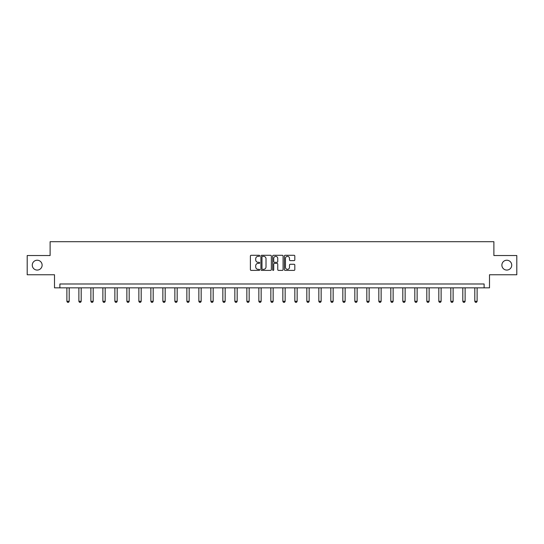 <?xml version="1.0" encoding="UTF-8"?>
<svg xmlns="http://www.w3.org/2000/svg" width="544" height="544" viewBox="0 0 544 544"><rect width="100%" height="100%" fill="white"/><g stroke="black" fill="none" stroke-linecap="round" stroke-linejoin="round"><path stroke-width="0.82" d="M259.692 255.823A0.53 0.53 0 0 0 259.168 255.292L251.144 255.292A0.755 0.755 0 0 0 250.39 256.047L250.39 269.634A0.755 0.755 0 0 0 251.144 270.388L259.168 270.388A0.53 0.53 0 0 0 259.692 269.858A0.53 0.53 0 0 0 259.168 269.334L258.128 269.334A2.414 2.414 0 0 1 255.714 266.914L255.714 265.785A2.414 2.414 0 0 1 258.128 263.371L259.168 263.371A0.53 0.53 0 0 0 259.692 262.84A0.53 0.53 0 0 0 259.168 262.31L258.128 262.31A2.414 2.414 0 0 1 255.714 259.896L255.714 258.76A2.414 2.414 0 0 1 258.128 256.346L259.168 256.346A0.53 0.53 0 0 0 259.692 255.823M501.881 265.146A4.923 4.923 0 0 0 506.804 270.069A4.923 4.923 0 0 0 511.727 265.146A4.923 4.923 0 0 0 506.804 260.222A4.923 4.923 0 0 0 501.881 265.146M32.273 265.146A4.923 4.923 0 0 0 37.196 270.069A4.923 4.923 0 0 0 42.119 265.146A4.923 4.923 0 0 0 37.196 260.222A4.923 4.923 0 0 0 32.273 265.146M294.059 260.61A0.755 0.755 0 0 0 294.814 259.855L294.814 256.047A0.755 0.755 0 0 0 294.059 255.292L285.151 255.292A0.755 0.755 0 0 0 284.396 256.047L284.396 269.634A0.755 0.755 0 0 0 285.151 270.388L294.059 270.388A0.755 0.755 0 0 0 294.814 269.634L294.814 265.03A0.755 0.755 0 0 0 294.059 264.275L290.251 264.275A0.755 0.755 0 0 0 289.496 265.03L289.496 267.315A2.02 2.02 0 0 1 287.477 269.334A2.02 2.02 0 0 1 285.457 267.315L285.457 258.366A2.02 2.02 0 0 1 287.477 256.346A2.02 2.02 0 0 1 289.496 258.366L289.496 259.855A0.755 0.755 0 0 0 290.251 260.61L294.059 260.61M484.112 287.837L489.498 287.837L489.498 274.761L516.8 274.761L516.8 255.537L493.884 255.537L493.884 241.692L50.116 241.692L50.116 255.537L27.2 255.537L27.2 274.761L54.502 274.761L54.502 287.837L484.112 287.837L484.112 283.988L59.888 283.988L59.888 287.837M271.34 256.047A0.755 0.755 0 0 0 270.586 255.292L261.678 255.292A0.755 0.755 0 0 0 260.923 256.047L260.923 269.634A0.755 0.755 0 0 0 261.678 270.388L270.586 270.388A0.755 0.755 0 0 0 271.34 269.634L271.34 256.047M273.414 255.292L282.322 255.292A0.755 0.755 0 0 1 283.077 256.047L283.077 269.634A0.755 0.755 0 0 1 282.322 270.388L278.514 270.388A0.755 0.755 0 0 1 277.753 269.634L277.753 264.126A0.755 0.755 0 0 0 276.998 263.371L274.475 263.371A0.755 0.755 0 0 0 273.72 264.126L273.72 269.858A0.53 0.53 0 0 1 273.19 270.388A0.53 0.53 0 0 1 272.66 269.858L272.66 256.047A0.755 0.755 0 0 1 273.414 255.292M262.507 256.346A0.53 0.53 0 0 0 261.977 256.877L261.977 268.804A0.53 0.53 0 0 0 262.507 269.334L263.602 269.334A2.414 2.414 0 0 0 266.016 266.914L266.016 258.76A2.414 2.414 0 0 0 263.602 256.346L262.507 256.346M277.753 258.407A2.02 2.02 0 0 0 275.74 256.387A2.02 2.02 0 0 0 273.72 258.407L273.72 261.555A0.755 0.755 0 0 0 274.475 262.31L276.998 262.31A0.755 0.755 0 0 0 277.753 261.555L277.753 258.407M66.885 287.837L66.885 301.308L69.19 301.308L69.19 287.837M69.19 301.308L68.612 302.308L67.463 302.308L66.885 301.308M78.88 287.837L78.88 301.308L81.192 301.308L81.192 287.837M81.192 301.308L80.614 302.308L79.458 302.308L78.88 301.308M90.882 287.837L90.882 301.308L93.187 301.308L93.187 287.837M93.187 301.308L92.609 302.308L91.46 302.308L90.882 301.308M102.877 287.837L102.877 301.308L105.182 301.308L105.182 287.837M105.182 301.308L104.611 302.308L103.455 302.308L102.877 301.308M114.872 287.837L114.872 301.308L117.184 301.308L117.184 287.837M117.184 301.308L116.606 302.308L115.45 302.308L114.872 301.308M126.874 287.837L126.874 301.308L129.18 301.308L129.18 287.837M129.18 301.308L128.602 302.308L127.452 302.308L126.874 301.308M138.87 287.837L138.87 301.308L141.182 301.308L141.182 287.837M141.182 301.308L140.604 302.308L139.448 302.308L138.87 301.308M150.872 287.837L150.872 301.308L153.177 301.308L153.177 287.837M153.177 301.308L152.599 302.308L151.443 302.308L150.872 301.308M162.867 287.837L162.867 301.308L165.172 301.308L165.172 287.837M165.172 301.308L164.594 302.308L163.445 302.308L162.867 301.308M174.862 287.837L174.862 301.308L177.174 301.308L177.174 287.837M177.174 301.308L176.596 302.308L175.44 302.308L174.862 301.308M186.864 287.837L186.864 301.308L189.169 301.308L189.169 287.837M189.169 301.308L188.591 302.308L187.442 302.308L186.864 301.308M198.859 287.837L198.859 301.308L201.164 301.308L201.164 287.837M201.164 301.308L200.593 302.308L199.437 302.308L198.859 301.308M210.854 287.837L210.854 301.308L213.166 301.308L213.166 287.837M213.166 301.308L212.588 302.308L211.432 302.308L210.854 301.308M222.856 287.837L222.856 301.308L225.162 301.308L225.162 287.837M225.162 301.308L224.584 302.308L223.434 302.308L222.856 301.308M234.852 287.837L234.852 301.308L237.164 301.308L237.164 287.837M237.164 301.308L236.586 302.308L235.43 302.308L234.852 301.308M246.854 287.837L246.854 301.308L249.159 301.308L249.159 287.837M249.159 301.308L248.581 302.308L247.425 302.308L246.854 301.308M258.849 287.837L258.849 301.308L261.154 301.308L261.154 287.837M261.154 301.308L260.576 302.308L259.427 302.308L258.849 301.308M270.844 287.837L270.844 301.308L273.156 301.308L273.156 287.837M273.156 301.308L272.578 302.308L271.422 302.308L270.844 301.308M282.846 287.837L282.846 301.308L285.151 301.308L285.151 287.837M285.151 301.308L284.573 302.308L283.424 302.308L282.846 301.308M294.841 287.837L294.841 301.308L297.146 301.308L297.146 287.837M297.146 301.308L296.575 302.308L295.419 302.308L294.841 301.308M306.836 287.837L306.836 301.308L309.148 301.308L309.148 287.837M309.148 301.308L308.57 302.308L307.414 302.308L306.836 301.308M318.838 287.837L318.838 301.308L321.144 301.308L321.144 287.837M321.144 301.308L320.566 302.308L319.416 302.308L318.838 301.308M330.834 287.837L330.834 301.308L333.146 301.308L333.146 287.837M333.146 301.308L332.568 302.308L331.412 302.308L330.834 301.308M342.836 287.837L342.836 301.308L345.141 301.308L345.141 287.837M345.141 301.308L344.563 302.308L343.407 302.308L342.836 301.308M354.831 287.837L354.831 301.308L357.136 301.308L357.136 287.837M357.136 301.308L356.558 302.308L355.409 302.308L354.831 301.308M366.826 287.837L366.826 301.308L369.138 301.308L369.138 287.837M369.138 301.308L368.56 302.308L367.404 302.308L366.826 301.308M378.828 287.837L378.828 301.308L381.133 301.308L381.133 287.837M381.133 301.308L380.555 302.308L379.406 302.308L378.828 301.308M390.823 287.837L390.823 301.308L393.128 301.308L393.128 287.837M393.128 301.308L392.557 302.308L391.401 302.308L390.823 301.308M402.818 287.837L402.818 301.308L405.13 301.308L405.13 287.837M405.13 301.308L404.552 302.308L403.396 302.308L402.818 301.308M414.82 287.837L414.82 301.308L417.126 301.308L417.126 287.837M417.126 301.308L416.548 302.308L415.398 302.308L414.82 301.308M426.816 287.837L426.816 301.308L429.128 301.308L429.128 287.837M429.128 301.308L428.55 302.308L427.394 302.308L426.816 301.308M438.818 287.837L438.818 301.308L441.123 301.308L441.123 287.837M441.123 301.308L440.545 302.308L439.389 302.308L438.818 301.308M450.813 287.837L450.813 301.308L453.118 301.308L453.118 287.837M453.118 301.308L452.54 302.308L451.391 302.308L450.813 301.308M462.808 287.837L462.808 301.308L465.12 301.308L465.12 287.837M465.12 301.308L464.542 302.308L463.386 302.308L462.808 301.308M474.81 287.837L474.81 301.308L477.115 301.308L477.115 287.837M477.115 301.308L476.537 302.308L475.388 302.308L474.81 301.308"/></g></svg>
